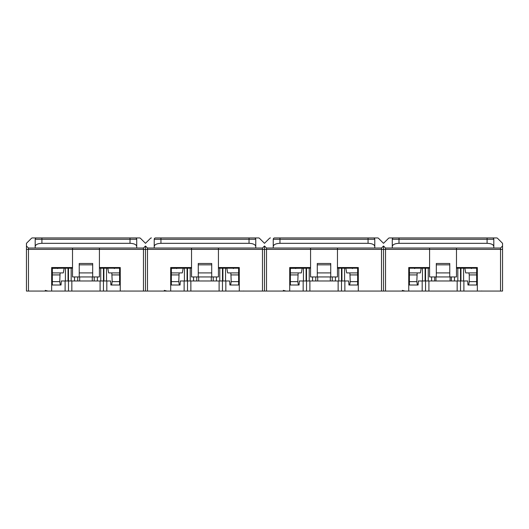 <?xml version="1.0" encoding="UTF-8"?>
<svg xmlns="http://www.w3.org/2000/svg" width="529" height="529" viewBox="0 0 529 529"><rect width="100%" height="100%" fill="white"/><g stroke="black" fill="none" stroke-linecap="round" stroke-linejoin="round"><path stroke-width="0.79" d="M120.255 272.904L119.587 272.904L119.587 268.196L120.255 268.382M120.255 280.978L119.587 280.978M110.647 280.978L106.812 280.978L110.647 280.978L110.885 285.012L111.593 285.012L112.188 281.646L111.831 272.904L108.63 272.904L107.804 268.196L99.412 268.196M100.755 268.196L100.755 280.978L71.17 280.978L71.17 268.196L72.513 268.196M61.278 280.978L65.113 280.978L61.278 280.978L61.04 285.012L60.332 285.012L59.737 281.646L60.094 272.904L63.295 272.904L64.121 268.196L71.17 268.196M52.338 280.978L51.67 280.978M51.67 268.382L64.121 268.196M119.587 268.196L107.804 268.196M58.812 267.529L57.681 268.196M72.513 267.714L58.732 267.714L57.542 268.573M57.35 268.302L57.721 267.529M114.204 267.529L114.575 268.302M114.383 268.573L113.113 267.529M114.244 268.196L113.193 267.714L99.412 267.714M112.188 274.921L119.587 274.921L119.587 272.904L111.831 272.904M119.587 274.921L119.587 285.012L111.593 285.012M119.587 281.646L112.188 281.646M393.609 237.938A1.342 1.342 0 0 0 392.267 239.28A1.342 1.342 0 0 1 393.609 237.938A1.342 1.342 0 0 0 392.267 239.28L398.992 239.28L398.992 237.938L389.463 237.938L496.612 237.938A1.342 1.342 0 0 1 497.564 238.334L502.55 243.32L502.55 291.062L100.087 291.062L100.087 280.978L97.396 280.978L97.396 276.938M74.529 276.938L74.529 280.978L71.838 280.978L71.838 291.062L100.087 291.062M60.332 285.012L52.338 285.012L52.338 268.196M51.67 272.904L60.094 272.904M59.737 281.646L52.338 281.646M239.28 272.904L238.612 272.904L238.612 268.196L239.28 268.382M239.28 280.978L238.612 280.978M229.672 280.978L225.837 280.978L229.672 280.978L229.91 285.012L230.618 285.012L231.213 281.646L230.856 272.904L227.655 272.904L226.829 268.196L218.437 268.196M219.78 268.196L219.78 280.978L190.195 280.978L190.195 268.196L191.538 268.196M180.303 280.978L184.138 280.978L180.303 280.978L180.065 285.012L179.357 285.012L178.762 281.646L179.119 272.904L182.32 272.904L183.146 268.196L190.195 268.196M171.363 280.978L170.695 280.978M170.695 268.382L183.146 268.196M238.612 268.196L226.829 268.196M177.837 267.529L176.706 268.196M191.538 267.714L177.757 267.714L176.567 268.573M176.375 268.302L176.746 267.529M233.229 267.529L233.6 268.302M233.408 268.573L232.138 267.529M233.269 268.196L232.218 267.714L218.437 267.714M231.213 274.921L238.612 274.921L238.612 272.904L230.856 272.904M238.612 274.921L238.612 285.012L230.618 285.012M238.612 281.646L231.213 281.646M219.112 291.062L219.112 280.978L216.421 280.978L216.421 276.938M193.554 276.938L193.554 280.978L190.863 280.978L190.863 291.062M179.357 285.012L171.363 285.012L171.363 268.196M170.695 272.904L179.119 272.904M178.762 281.646L171.363 281.646M477.33 291.062L477.33 267.529L456.487 267.529M429.588 267.529L408.745 267.529L408.745 291.062M422.188 291.062L422.188 280.978L418.353 280.978L428.245 280.978L428.245 268.196L429.588 268.196M428.913 291.062L428.913 280.978L457.162 280.978L457.162 291.062M454.471 276.938L454.471 280.978L467.722 280.978L463.887 280.978L463.887 291.062M71.838 291.062L26.45 291.062L26.45 246.005L28.467 248.022L143.458 248.022L143.458 291.062M402.979 291.062L404.996 291.062L402.324 290.375M385.542 291.062L385.542 248.022L500.533 248.022L500.533 291.062M266.517 291.062L266.517 248.022L381.508 248.022L383.525 246.005L385.542 248.022M383.525 246.005L383.525 291.062M381.508 248.022L381.508 291.062M310.563 267.529L289.72 267.529L289.72 291.062M358.305 291.062L358.305 267.529L337.462 267.529M147.492 291.062L147.492 248.022L262.483 248.022L264.5 246.005L266.517 248.022M264.5 246.005L264.5 291.062M262.483 248.022L262.483 291.062M191.538 267.529L170.695 267.529L170.695 291.062M239.28 291.062L239.28 267.529L218.437 267.529M143.458 248.022L145.475 246.005L147.492 248.022M145.475 246.005L145.475 291.062M28.467 291.062L28.467 248.022M72.513 267.529L51.67 267.529L51.67 291.062M120.255 291.062L120.255 267.529L99.412 267.529M35.192 248.022L35.192 246.454C35.602 244.55 37.843 243.505 41.917 243.32L130.008 243.32C134.082 243.505 136.323 244.55 136.733 246.454L136.733 239.28A1.342 1.342 0 0 0 135.391 237.938L32.388 237.938A1.342 1.342 0 0 0 31.436 238.334L26.45 243.32L26.45 246.005M45.249 290.375L47.921 291.062M65.113 291.062L65.113 280.978L71.17 280.978M100.755 280.978L106.812 280.978L106.812 291.062M103.446 291.062L103.446 268.196M68.479 268.196L68.479 291.062M124.004 291.062L124.765 290.996M164.274 290.375L166.946 291.062M184.138 291.062L184.138 280.978L190.195 280.978M219.78 280.978L225.837 280.978L225.837 291.062M222.471 291.062L222.471 268.196M187.504 268.196L187.504 291.062M243.029 291.062L243.717 291.01M283.299 290.375L285.971 291.062M303.163 291.062L303.163 280.978L299.328 280.978L309.22 280.978L309.22 268.196L310.563 268.196M309.888 291.062L309.888 280.978L312.579 280.978L309.22 280.978M341.496 291.062L341.496 280.978L335.446 280.978L338.137 280.978L338.137 291.062M337.462 268.196L341.496 268.196L341.496 280.978L348.697 280.978L344.862 280.978L344.862 291.062M289.72 268.382L306.529 268.196L306.529 291.062M481.079 291.062L481.846 290.996M500.533 248.022L502.55 246.005M392.267 248.022L392.267 246.454C392.677 244.55 394.918 243.505 398.992 243.32L398.992 239.28L487.083 239.28L487.083 237.938L496.612 237.938M389.463 237.938A1.342 1.342 0 0 0 388.511 238.334L383.525 243.32L378.539 238.334A1.342 1.342 0 0 0 377.587 237.938L274.584 237.938A1.342 1.342 0 0 0 273.242 239.28L273.242 246.454C273.652 244.55 275.893 243.505 279.967 243.32L368.058 243.32C372.132 243.505 374.373 244.55 374.783 246.454L374.783 239.28A1.342 1.342 0 0 0 373.441 237.938A1.342 1.342 0 0 1 374.783 239.28L368.058 239.28L368.058 243.32M398.992 243.32L487.083 243.32C491.157 243.505 493.398 244.55 493.808 246.454L493.808 239.28A1.342 1.342 0 0 0 492.466 237.938M493.808 246.454L493.808 248.022M392.267 239.28L392.267 246.454M374.783 246.454L374.783 248.022M273.242 248.022L273.242 246.454M279.967 243.32L279.967 237.938L274.584 237.938A1.342 1.342 0 0 0 273.242 239.28L368.058 239.28L368.058 237.938L377.587 237.938M270.438 237.938A1.342 1.342 0 0 0 269.486 238.334L264.5 243.32L259.514 238.334A1.342 1.342 0 0 0 258.562 237.938L155.559 237.938A1.342 1.342 0 0 0 154.217 239.28L154.217 246.454C154.627 244.55 156.868 243.505 160.942 243.32L249.033 243.32C253.107 243.505 255.348 244.55 255.758 246.454L255.758 239.28A1.342 1.342 0 0 0 254.416 237.938A1.342 1.342 0 0 1 255.758 239.28L249.033 239.28L249.033 243.32M255.758 246.454L255.758 248.022M154.217 248.022L154.217 246.454M160.942 243.32L160.942 237.938L155.559 237.938A1.342 1.342 0 0 0 154.217 239.28L249.033 239.28L249.033 237.938L258.562 237.938M151.413 237.938A1.342 1.342 0 0 0 150.461 238.334L145.475 243.32L140.489 238.334A1.342 1.342 0 0 0 139.537 237.938L135.391 237.938A1.342 1.342 0 0 1 136.733 239.28L130.008 239.28L130.008 243.32M136.733 246.454L136.733 248.022M32.388 237.938L41.917 237.938L41.917 239.28L130.008 239.28L130.008 237.938L139.537 237.938M41.917 243.32L41.917 239.28L35.192 239.28A1.342 1.342 0 0 1 36.534 237.938A1.342 1.342 0 0 0 35.192 239.28L35.192 246.454M99.412 248.022L99.412 249.371L99.412 248.022M26.45 249.371L72.513 249.371L72.513 248.022L72.513 276.938L92.687 276.938L92.687 272.904L79.238 272.904L79.238 276.938M92.687 276.938L99.412 276.938L99.412 249.371L191.538 249.371L191.538 248.022L191.538 276.938L211.712 276.938L211.712 272.904L198.263 272.904L198.263 276.938M92.687 272.904L92.687 263.488L79.238 263.488L79.238 272.904M218.437 248.022L218.437 249.371L218.437 248.022M211.712 276.938L218.437 276.938L218.437 249.371L310.563 249.371L310.563 248.022L310.563 276.938L330.737 276.938L330.737 272.904L317.288 272.904L317.288 276.938M211.712 272.904L211.712 263.488L198.263 263.488L198.263 272.904M337.462 248.022L337.462 249.371L337.462 248.022M330.737 276.938L337.462 276.938L337.462 249.371L429.588 249.371L429.588 248.022L429.588 276.938L449.762 276.938L449.762 272.904L436.313 272.904L436.313 276.938M330.737 272.904L330.737 263.488L317.288 263.488L317.288 272.904M456.487 248.022L456.487 249.371L456.487 248.022M449.762 276.938L456.487 276.938L456.487 249.371L502.55 249.371M449.762 272.904L449.762 263.488L436.313 263.488L436.313 272.904M421.196 268.196L420.37 272.904L417.169 272.904L416.812 281.646L417.407 285.012L409.413 285.012L409.413 268.196L425.554 268.196L425.554 291.062M460.521 291.062L460.521 268.196L456.487 268.196M477.33 272.904L476.662 272.904L476.662 268.196L477.33 268.382M431.604 276.938L431.604 280.978L428.245 280.978M408.745 280.978L409.413 280.978M476.662 280.978L477.33 280.978M463.609 280.978L463.609 268.196L460.521 268.196M463.609 268.196L464.879 268.196L465.705 272.904L468.906 272.904L469.263 274.921L476.662 274.921L476.662 285.012L467.96 285.012L467.722 280.978M476.662 268.196L464.879 268.196M425.554 268.196L428.245 268.196M418.353 280.978L418.115 285.012L417.407 285.012M408.745 272.904L417.169 272.904M416.812 281.646L409.413 281.646M408.745 268.382L409.413 268.196M415.887 267.529L414.756 268.196M429.588 267.714L415.807 267.714L414.617 268.573M414.425 268.302L414.796 267.529M471.279 267.529L471.65 268.302M471.458 268.573L470.188 267.529M471.319 268.196L470.268 267.714L456.487 267.714M457.83 280.978L457.83 268.196M468.668 285.012L469.263 281.646L469.263 274.921M476.662 274.921L476.662 272.904L468.906 272.904M476.662 281.646L469.263 281.646M358.305 272.904L357.637 272.904L357.637 268.196L358.305 268.382M358.305 280.978L357.637 280.978M335.446 276.938L335.446 280.978L312.579 280.978L312.579 276.938M290.388 280.978L289.72 280.978M306.529 268.196L309.22 268.196M344.584 280.978L344.584 268.196L341.496 268.196M344.584 268.196L345.854 268.196L346.68 272.904L357.637 272.904L357.637 285.012L348.935 285.012L348.697 280.978M357.637 268.196L345.854 268.196M296.862 267.529L295.731 268.196M310.563 267.714L296.782 267.714L295.592 268.573M295.4 268.302L295.771 267.529M352.254 267.529L352.625 268.302M352.433 268.573L351.163 267.529M352.294 268.196L351.243 267.714L337.462 267.714M349.643 285.012L350.238 281.646L349.881 272.904M357.637 281.646L350.238 281.646M338.805 280.978L338.805 268.196M299.328 280.978L299.09 285.012L298.382 285.012L297.787 281.646L298.144 272.904L301.345 272.904L302.171 268.196M298.382 285.012L290.388 285.012L290.388 268.196M289.72 272.904L298.144 272.904M297.787 281.646L290.388 281.646M106.534 280.978L106.534 268.196M103.882 268.196L103.882 280.978M94.195 280.978L94.195 276.938M92.264 276.938L92.264 280.978M79.661 280.978L79.661 276.938M77.73 276.938L77.73 280.978M68.043 280.978L68.043 268.196M65.391 268.196L65.391 280.978M52.338 274.921L59.737 274.921M225.559 280.978L225.559 268.196M222.907 268.196L222.907 280.978M213.22 280.978L213.22 276.938M211.289 276.938L211.289 280.978M198.686 280.978L198.686 276.938M196.755 276.938L196.755 280.978M187.068 280.978L187.068 268.196M184.416 268.196L184.416 280.978M171.363 274.921L178.762 274.921M487.083 243.32L487.083 239.28L493.808 239.28M72.513 249.371L99.412 249.371M79.238 264.837L92.687 264.837M191.538 249.371L218.437 249.371M198.263 264.837L211.712 264.837M310.563 249.371L337.462 249.371M317.288 264.837L330.737 264.837M429.588 249.371L456.487 249.371M436.313 264.837L449.762 264.837M451.382 276.938L451.382 280.978M450.086 276.938L450.086 280.978M435.989 276.938L435.989 280.978M434.693 276.938L434.693 280.978M425.118 280.978L425.118 268.196M422.466 268.196L422.466 280.978M409.413 274.921L416.812 274.921M460.957 268.196L460.957 280.978M350.238 274.921L357.637 274.921M341.932 268.196L341.932 280.978M332.245 280.978L332.245 276.938M330.314 276.938L330.314 280.978M317.711 280.978L317.711 276.938M315.78 276.938L315.78 280.978M306.093 280.978L306.093 268.196M303.441 268.196L303.441 280.978M290.388 274.921L297.787 274.921"/></g></svg>
